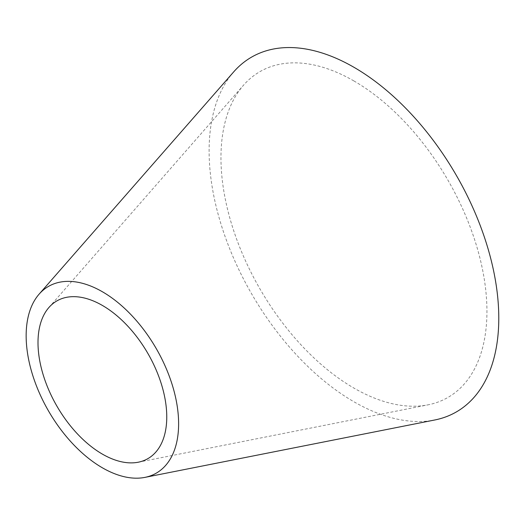 <?xml version="1.0" encoding="UTF-8"?>
<svg xmlns="http://www.w3.org/2000/svg" width="525" height="525" viewBox="0 0 525 525"><rect width="100%" height="100%" fill="white"/><g stroke="black" fill="none" stroke-linecap="round" stroke-linejoin="round"><path stroke-width="0.39" stroke-dasharray="2.62 1.97" d="M353.948 80.975A188.075 108.583 -120 0 0 243.541 85.188A188.075 108.583 -120 0 0 236.591 239.013A188.075 108.583 -120 0 0 353.948 388.1A188.075 108.583 -120 0 0 428.085 404.827A188.075 108.583 -120 0 0 481.169 263.242A188.075 108.583 -120 0 0 353.948 80.975M233.704 71.879A204.835 118.263 -120 0 0 226.131 239.413A204.835 118.263 -120 0 0 353.948 401.783A204.835 118.263 -120 0 0 434.693 420M48.937 307.473L243.541 85.188M138.272 462.21L428.085 404.827"/><path stroke-width="0.79" d="M102.382 305.438A91.048 52.566 -120 0 0 48.937 307.473A91.048 52.566 -120 0 0 45.57 381.944A91.048 52.566 -120 0 0 102.382 454.112A91.048 52.566 -120 0 0 138.272 462.21A91.048 52.566 -120 0 0 163.971 393.671A91.048 52.566 -120 0 0 102.382 305.438M102.382 467.801A107.809 62.245 -120 0 0 144.88 477.389A107.809 62.245 -120 0 0 175.311 396.231A107.809 62.245 -120 0 0 102.382 291.749A107.809 62.245 -120 0 0 39.099 294.164A107.809 62.245 -120 0 0 35.109 382.344A107.809 62.245 -120 0 0 102.382 467.801M144.88 477.389L434.693 420A204.835 118.263 -120 0 0 492.502 265.801A204.835 118.263 -120 0 0 353.948 67.285A204.835 118.263 -120 0 0 233.704 71.879L39.099 294.164"/></g></svg>
